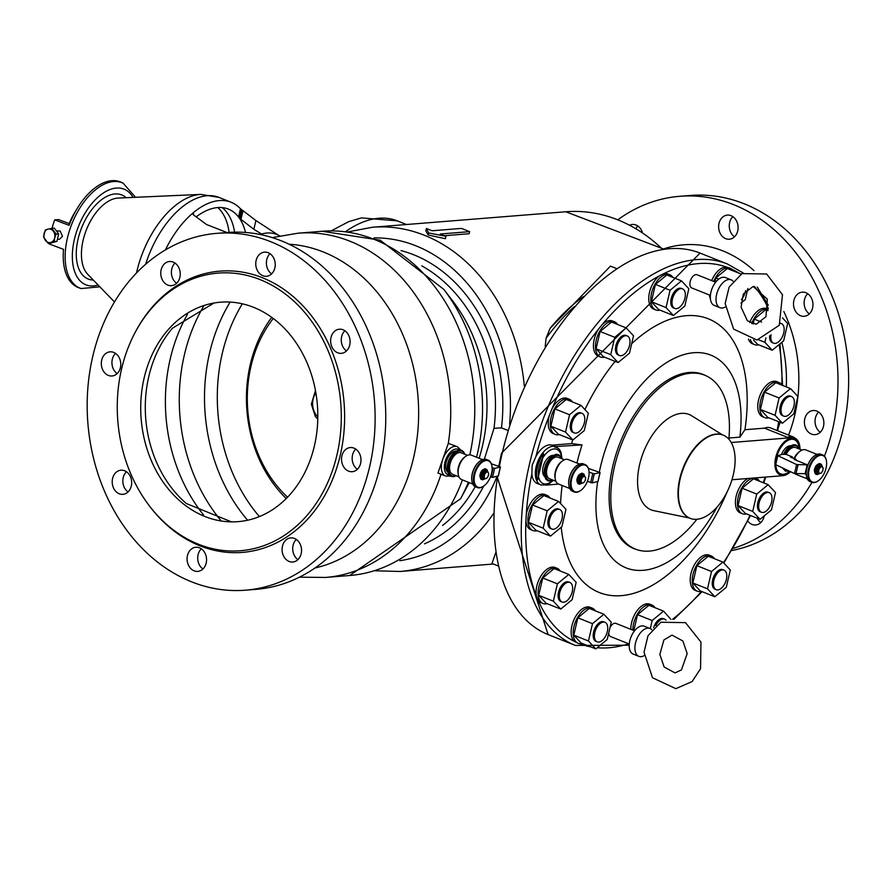 <?xml version="1.0" encoding="UTF-8"?>
<svg xmlns="http://www.w3.org/2000/svg" width="871" height="871" viewBox="0 0 871 871"><rect width="100%" height="100%" fill="white"/><g stroke="black" fill="none" stroke-linecap="round" stroke-linejoin="round"><path stroke-width="1.31" d="M495.686 552.737L491.984 563.472L498.19 565.943M616.668 268.595L610.451 266.123L550.102 328.323L546.084 338.231L545.202 346.625M444.515 235.703L469.164 233.733L469.654 231.653L461.51 228.409L432.114 230.761L426.409 228.496L425.843 230.935L428.205 234.985L445.386 238.719L445.952 236.281L440.247 234.005L469.654 231.653M550.102 328.323A160.035 88.657 -68.3 0 1 583.581 296.532M546.084 338.231A163.726 90.693 -68.3 0 1 574.392 306.559M491.886 465.865A14.742 8.166 111.7 0 0 491.843 465.637A14.742 8.166 111.7 0 0 488.185 460.149L486.551 459.507A14.742 8.166 111.7 0 0 484.352 459.191L493.999 428.282L501.456 427.857L507.662 430.328M476.568 457.231A167.178 134.243 85.4 0 0 443.785 289.368L452.811 301.105A147.406 118.369 85.4 0 1 479.148 458.255M469.229 482.643A147.406 118.369 85.4 0 1 467.585 485.768L460.552 498.8A167.178 134.243 85.4 0 0 468.358 482.284M460.781 450.002L457.329 446.714A15.798 8.754 111.7 0 0 457.221 446.681L448.315 443.361L437.95 473.018L445.527 476.034A15.798 8.754 111.7 0 0 445.625 476.078L450.394 476.067M457.221 446.681A15.798 8.754 111.7 0 0 454.869 446.344A15.798 8.754 111.7 0 0 442.533 460.106A15.798 8.754 111.7 0 0 445.527 476.034M456.339 475.795L453.573 476.709L451.047 476.383L449.001 474.891L447.259 470.906L448.619 460.389L454.989 451.559L459.126 449.882A13.696 7.589 111.7 0 0 456.034 448.99A13.696 7.589 111.7 0 0 445.048 461.946A13.696 7.589 111.7 0 0 449.109 475.011M455.871 450.982A11.584 6.413 111.7 0 0 455.566 451.004A11.584 6.413 111.7 0 0 446.954 459.866A11.584 6.413 111.7 0 0 447.509 471.973M458.538 450.438A13.272 7.349 111.7 0 0 448.01 462.588A13.272 7.349 111.7 0 0 451.374 475.566M464.526 454.129A13.272 7.349 111.7 0 0 459.844 450.96A13.272 7.349 111.7 0 0 448.739 465.713A13.272 7.349 111.7 0 0 455.958 475.653M492.115 467.727L494.608 468.369L500.433 467.03L491.353 463.775M467.509 455.315L461.195 452.8A11.584 6.413 111.7 0 0 459.474 452.561A11.584 6.413 111.7 0 0 450.438 462.643A11.584 6.413 111.7 0 0 452.626 474.325L458.941 476.84M482.556 459.616L471.309 455.13A13.163 7.295 111.7 0 0 469.349 454.858A13.163 7.295 111.7 0 0 465.571 456.437L464.45 457.264A11.584 6.413 111.7 0 0 458.048 473.323L458.298 474.695A13.163 7.295 111.7 0 0 461.565 479.583L472.811 484.069M465.571 456.437A13.163 7.295 111.7 0 0 458.298 474.695M479.932 461.107A14.219 7.872 111.7 0 0 479.747 461.238A14.219 7.872 111.7 0 0 471.897 480.955A14.219 7.872 111.7 0 0 471.94 481.184M484.352 459.191A14.742 8.166 111.7 0 0 480.128 460.966A14.742 8.166 111.7 0 0 471.973 481.413A14.742 8.166 111.7 0 0 475.642 486.889L477.275 487.542A14.742 8.166 111.7 0 0 483.699 486.083A14.742 8.166 111.7 0 0 483.884 485.942M488.185 460.149A14.742 8.166 111.7 0 0 485.985 459.844A14.742 8.166 111.7 0 0 474.477 472.681A14.742 8.166 111.7 0 0 477.275 487.542M486.279 460.509A14.219 7.872 111.7 0 0 474.194 477.754A14.219 7.872 111.7 0 0 484.069 485.811A14.219 7.872 111.7 0 0 491.93 466.094A14.219 7.872 111.7 0 0 486.279 460.509M484.243 469.262A4.997 2.765 111.7 0 0 480.171 474.216A4.997 2.765 111.7 0 0 481.99 478.767M487.39 471.167A4.997 2.765 111.7 0 0 485.539 469.774A4.997 2.765 111.7 0 0 481.336 475.479A4.997 2.765 111.7 0 0 484.265 478.996M487.02 471.069A4.213 2.33 111.7 0 0 486.726 470.906A4.213 2.33 111.7 0 0 486.105 470.819A4.213 2.33 111.7 0 0 482.817 474.488A4.213 2.33 111.7 0 0 483.612 478.734A4.213 2.33 111.7 0 0 483.928 478.821M115.549 353.397A12.107 9.723 -94.6 0 0 117.16 373.583M355.771 449.109A12.107 9.723 -94.6 0 0 357.393 469.295M344.872 330.751A12.107 9.723 -94.6 0 0 346.495 350.937M269.999 253.69A12.107 9.723 -94.6 0 0 271.61 273.875M175.006 263.075A12.107 9.723 -94.6 0 0 176.628 283.26M126.447 471.755A12.107 9.723 -94.6 0 0 128.059 491.941M296.314 539.432A12.107 9.723 -94.6 0 0 297.926 559.618M201.321 548.817A12.107 9.723 -94.6 0 0 202.932 568.992M216.868 233.352L227.505 232.503A178.991 143.726 85.4 0 1 281.366 240.853A178.991 143.726 85.4 0 1 385.189 433.159A178.991 143.726 85.4 0 1 256.063 589.34L245.437 590.19A178.991 143.726 85.4 0 1 87.884 423.241A178.991 143.726 85.4 0 1 216.868 233.352A178.991 143.726 85.4 0 1 270.729 241.703A178.991 143.726 85.4 0 1 374.552 434.008A178.991 143.726 85.4 0 1 245.437 590.19M108.363 375.423A12.107 9.723 85.4 0 1 101.341 362.412A12.107 9.723 85.4 0 1 110.073 351.84A12.107 9.723 85.4 0 1 113.709 352.407A12.107 9.723 85.4 0 1 120.742 365.417A12.107 9.723 85.4 0 1 112 375.989A12.107 9.723 85.4 0 1 108.363 375.423M119.262 493.781A12.107 9.723 85.4 0 1 112.239 480.77A12.107 9.723 85.4 0 1 120.971 470.198A12.107 9.723 85.4 0 1 124.618 470.765A12.107 9.723 85.4 0 1 131.641 483.775A12.107 9.723 85.4 0 1 122.898 494.336A12.107 9.723 85.4 0 1 119.262 493.781M348.585 471.135A12.107 9.723 85.4 0 1 341.563 458.124A12.107 9.723 85.4 0 1 350.294 447.563A12.107 9.723 85.4 0 1 353.942 448.119A12.107 9.723 85.4 0 1 360.964 461.129A12.107 9.723 85.4 0 1 352.232 471.701A12.107 9.723 85.4 0 1 348.585 471.135M337.687 352.777A12.107 9.723 85.4 0 1 330.664 339.766A12.107 9.723 85.4 0 1 339.396 329.205A12.107 9.723 85.4 0 1 343.043 329.761A12.107 9.723 85.4 0 1 350.066 342.771A12.107 9.723 85.4 0 1 341.334 353.343A12.107 9.723 85.4 0 1 337.687 352.777M262.813 275.715A12.107 9.723 85.4 0 1 255.791 262.704A12.107 9.723 85.4 0 1 264.523 252.144A12.107 9.723 85.4 0 1 268.17 252.71A12.107 9.723 85.4 0 1 275.192 265.72A12.107 9.723 85.4 0 1 266.461 276.281A12.107 9.723 85.4 0 1 262.813 275.715M167.82 285.1A12.107 9.723 85.4 0 1 160.797 272.09A12.107 9.723 85.4 0 1 169.529 261.518A12.107 9.723 85.4 0 1 173.177 262.084A12.107 9.723 85.4 0 1 180.199 275.094A12.107 9.723 85.4 0 1 171.467 285.655A12.107 9.723 85.4 0 1 167.82 285.1M289.128 561.457A12.107 9.723 85.4 0 1 282.106 548.447A12.107 9.723 85.4 0 1 290.838 537.886A12.107 9.723 85.4 0 1 294.485 538.452A12.107 9.723 85.4 0 1 301.508 551.452A12.107 9.723 85.4 0 1 292.765 562.024A12.107 9.723 85.4 0 1 289.128 561.457M194.135 570.832A12.107 9.723 85.4 0 1 187.113 557.821A12.107 9.723 85.4 0 1 195.844 547.26A12.107 9.723 85.4 0 1 199.492 547.826A12.107 9.723 85.4 0 1 206.514 560.837A12.107 9.723 85.4 0 1 197.782 571.398A12.107 9.723 85.4 0 1 194.135 570.832M135.582 331.622L136.235 330.425A141.091 113.295 85.4 0 1 262.345 277.718A141.091 113.295 85.4 0 1 328.77 487.858A141.091 113.295 85.4 0 1 150.378 507.183L149.551 506.095A139.262 111.826 85.4 0 1 135.582 331.622A139.262 111.826 85.4 0 1 260.07 279.602A139.262 111.826 85.4 0 1 325.634 487.031A139.262 111.826 85.4 0 1 149.551 506.095M253.613 307.332A110.073 88.396 85.4 0 1 317.109 429.643A110.073 88.396 85.4 0 1 231.49 521.871A110.073 88.396 85.4 0 1 141.167 418.973A110.073 88.396 85.4 0 1 213.972 303.021A110.073 88.396 85.4 0 1 253.613 307.332M286.221 498.55A123.192 98.924 85.4 0 1 271.719 317.338M287.561 497.189A118.979 95.538 85.4 0 1 273.254 318.47M618.116 219.579A178.991 143.726 85.4 0 1 679.739 196.302A178.991 143.726 85.4 0 1 733.6 204.652A178.991 143.726 85.4 0 1 824.434 456.164M811.946 482.392A178.991 143.726 85.4 0 1 733.197 548.371M816.813 411.079A12.107 9.723 85.4 0 1 823.835 424.079A12.107 9.723 85.4 0 1 815.104 434.651A12.107 9.723 85.4 0 1 804.445 423.35A12.107 9.723 85.4 0 1 813.176 410.513A12.107 9.723 85.4 0 1 816.813 411.079M805.915 292.721A12.107 9.723 85.4 0 1 812.937 305.721A12.107 9.723 85.4 0 1 804.205 316.293A12.107 9.723 85.4 0 1 793.546 304.992A12.107 9.723 85.4 0 1 802.278 292.155A12.107 9.723 85.4 0 1 805.915 292.721M731.041 215.66A12.107 9.723 85.4 0 1 738.064 228.67A12.107 9.723 85.4 0 1 729.332 239.231A12.107 9.723 85.4 0 1 718.673 227.941A12.107 9.723 85.4 0 1 727.394 215.093A12.107 9.723 85.4 0 1 731.041 215.66M630.19 224.979A12.107 9.723 85.4 0 1 632.411 224.468A12.107 9.723 85.4 0 1 636.048 225.034A12.107 9.723 85.4 0 1 642.232 231.915M764.194 515.915A12.107 9.723 85.4 0 1 755.647 524.973A12.107 9.723 85.4 0 1 747.83 521.196M679.739 196.302L690.376 195.452A178.991 143.726 85.4 0 1 744.237 203.803A178.991 143.726 85.4 0 1 848.506 388.009A178.991 143.726 85.4 0 1 731.912 550.505M818.653 412.059A12.107 9.723 -94.6 0 0 820.264 432.245M807.744 293.701A12.107 9.723 -94.6 0 0 809.366 313.887M732.87 216.639A12.107 9.723 -94.6 0 0 734.493 236.825M637.877 226.025A12.107 9.723 -94.6 0 0 636.146 228.202M757.062 518.114A12.107 9.723 -94.6 0 0 760.808 522.567M571.528 443.6L582.024 444.907L555.491 446.562A20.534 11.377 111.7 0 0 552.867 446.279A20.534 11.377 111.7 0 0 536.841 464.156A20.534 11.377 111.7 0 0 540.728 484.864L537.222 483.47A20.534 11.377 -68.3 0 1 531.865 473.748L532.17 465.19L535.817 456.796A20.534 11.377 -68.3 0 1 551.996 445.168L571.528 443.6A147.33 81.613 -68.3 0 1 572.726 439.92M555.252 434.422L553.216 433.616A18.955 10.496 -68.3 0 1 549.47 415.032L551.953 408.913A18.955 10.496 -68.3 0 1 567.25 398.406L569.286 399.212A18.955 10.496 111.7 0 0 566.455 398.809A18.955 10.496 111.7 0 0 551.506 415.848A18.955 10.496 111.7 0 0 555.252 434.422A18.955 10.496 111.7 0 0 559.389 434.607M600.457 356.99L598.421 356.185A18.955 10.496 -68.3 0 1 598.606 328.998L602.416 324.339A18.955 10.496 -68.3 0 1 612.444 320.974L614.48 321.78A18.955 10.496 111.7 0 0 611.66 321.377A18.955 10.496 111.7 0 0 600.642 329.804A18.955 10.496 111.7 0 0 600.457 356.99A18.955 10.496 111.7 0 0 604.594 357.175M655.765 309.934L653.729 309.129A18.955 10.496 -68.3 0 1 649.124 294.256A18.955 10.496 -68.3 0 1 659.358 275.889L663.539 273.755A18.955 10.496 -68.3 0 1 667.763 273.908L669.799 274.724A18.955 10.496 111.7 0 0 666.968 274.321A18.955 10.496 111.7 0 0 661.394 276.706A18.955 10.496 111.7 0 0 651.16 295.062A18.955 10.496 111.7 0 0 655.765 309.934A18.955 10.496 111.7 0 0 659.902 310.12M711.683 280.593A18.955 10.496 -68.3 0 1 726.36 267.016L730.268 268.235A18.955 10.496 111.7 0 0 727.437 267.833A18.955 10.496 111.7 0 0 713.719 281.409M578.181 643.342L574.305 641.372A18.955 10.496 -68.3 0 1 574.174 619.259A18.955 10.496 -68.3 0 1 590.179 607.316L592.215 608.132A18.955 10.496 111.7 0 0 589.384 607.729A18.955 10.496 111.7 0 0 574.599 624.235A18.955 10.496 111.7 0 0 578.181 643.342A18.955 10.496 111.7 0 0 579.672 643.723A18.955 10.496 111.7 0 0 582.318 643.527M543.09 603.527L541.054 602.71A18.955 10.496 -68.3 0 1 538.18 600.38L536.438 596.156A18.955 10.496 -68.3 0 1 541.272 575.47A18.955 10.496 -68.3 0 1 555.077 567.5L557.113 568.306A18.955 10.496 111.7 0 0 554.294 567.903A18.955 10.496 111.7 0 0 540.619 581.371A18.955 10.496 111.7 0 0 540.216 601.186A18.955 10.496 111.7 0 0 543.09 603.527A18.955 10.496 111.7 0 0 547.228 603.701M532.889 530.526L530.853 529.71A18.955 10.496 -68.3 0 1 525.91 520.825L526.236 514.87A18.955 10.496 -68.3 0 1 544.887 494.499L546.923 495.316A18.955 10.496 111.7 0 0 544.092 494.913A18.955 10.496 111.7 0 0 527.946 521.631A18.955 10.496 111.7 0 0 532.889 530.526A18.955 10.496 111.7 0 0 537.026 530.7M764.498 428.162A20.534 11.377 -68.3 0 1 770.41 427.879L793.459 437.057A20.534 11.377 111.7 0 0 787.536 437.34L764.498 428.162L744.955 429.719A147.33 81.613 -68.3 0 0 631.682 343.718M796.323 439.038L793.699 437.155A20.534 11.377 111.7 0 0 793.459 437.057M609.961 627.708A7.11 3.941 -68.3 0 1 615.884 623.386L634.534 630.822M629.276 644.028L610.625 636.592A7.11 3.941 -68.3 0 1 608.753 632.901M790.52 471.679A20 11.083 111.7 0 1 782.877 475.686L731.956 479.758A147.33 81.613 -68.3 0 1 731.782 480.324M727.372 491.386A147.33 81.613 -68.3 0 1 629.178 594.479A147.33 81.613 -68.3 0 1 561.218 527.26M560.586 503.569A147.33 81.613 -68.3 0 1 562.143 485.463M630.833 629.352A18.955 10.496 -68.3 0 1 637.224 610.484A18.955 10.496 -68.3 0 1 649.864 604.191L651.9 604.997A18.955 10.496 111.7 0 0 649.069 604.594A18.955 10.496 111.7 0 0 632.869 630.158M697.225 591.18L695.189 590.375A18.955 10.496 -68.3 0 1 692.456 568.883A18.955 10.496 -68.3 0 1 709.223 555.165L711.259 555.97A18.955 10.496 111.7 0 0 708.428 555.567A18.955 10.496 111.7 0 0 693.643 572.073A18.955 10.496 111.7 0 0 697.225 591.18A18.955 10.496 111.7 0 0 701.362 591.365M759.588 481.249A18.955 10.496 111.7 0 0 756.464 478.538A18.955 10.496 111.7 0 0 753.633 478.135A18.955 10.496 111.7 0 0 738.848 494.641A18.955 10.496 111.7 0 0 742.43 513.748L740.394 512.943A18.955 10.496 -68.3 0 1 736.06 496.655A18.955 10.496 -68.3 0 1 747.928 478.484M584.931 409.599A147.33 81.613 -68.3 0 1 615.166 361.389M582.024 444.907A137.302 76.06 111.7 0 0 576.961 463.034M717.007 507.14A114.504 63.431 -68.3 0 1 631.823 569.623A114.504 63.431 -68.3 0 1 597.648 481.674M599.324 472.126A114.504 63.431 -68.3 0 1 686.065 353.996A114.504 63.431 -68.3 0 1 739.882 437.144L744.955 429.719M799.981 449.294A20 11.083 111.7 0 0 794.7 438.091A20 11.083 111.7 0 0 791.728 437.667L731.248 442.512M794.526 438.026L787.536 437.34M728.918 438.015L739.882 437.144M728.57 438.832L728.853 438.81A93.6 51.846 -68.3 0 0 706.414 375.934L704.824 375.183A93.709 51.912 -68.3 0 0 620.261 442.294A93.709 51.912 -68.3 0 0 635.503 549.187L637.169 549.732A93.6 51.846 -68.3 0 1 621.938 442.969A93.6 51.846 -68.3 0 1 706.414 375.934M689.331 517.984L653.783 510.646A51.335 28.438 -68.3 0 1 639.608 464.602A51.335 28.438 -68.3 0 1 691.607 415.739L722.451 434.858M689.984 518.245A44.748 24.791 -68.3 0 1 689.778 518.169A44.748 24.791 -68.3 0 1 679.761 478.723A44.748 24.791 -68.3 0 1 722.908 435.032A44.748 24.791 -68.3 0 1 723.115 435.108M680.164 478.887A44.748 24.791 -68.3 0 1 723.311 435.195A44.748 24.791 -68.3 0 1 729.778 485.942A44.748 24.791 -68.3 0 1 690.191 518.332A44.748 24.791 -68.3 0 1 680.164 478.887M799.589 449.131A19.478 10.79 111.7 0 0 791.554 438.167A19.478 10.79 111.7 0 0 774.918 462.98A19.478 10.79 111.7 0 0 790.149 471.505M550.047 498.027A18.955 10.496 111.7 0 0 546.923 495.316M572.41 401.923A18.955 10.496 111.7 0 0 569.286 399.212M742.43 513.748A18.955 10.496 111.7 0 0 746.567 513.934M714.383 558.681A18.955 10.496 111.7 0 0 711.259 555.97M655.025 607.708A18.955 10.496 111.7 0 0 651.9 604.997M595.339 610.843A18.955 10.496 111.7 0 0 592.215 608.132M560.238 571.017A18.955 10.496 111.7 0 0 557.113 568.306M644.105 655.689A15.003 8.307 -68.3 0 1 641.089 656.658A15.003 8.307 -68.3 0 1 638.846 656.342L633.152 654.067A15.003 8.307 -68.3 0 1 630.985 637.06A15.003 8.307 -68.3 0 1 644.257 626.195L649.951 628.47A15.003 8.307 -68.3 0 1 651.802 629.777M638.846 656.342A15.003 8.307 -68.3 0 1 636.679 639.325A15.003 8.307 -68.3 0 1 649.951 628.47M644.028 652.194L648.013 635.71L660.871 622.242L685.51 622.645L700.948 642.09L700.567 668.743L692.107 681.558L675.831 688.667L652.499 677.747L644.028 652.194M603.886 614.251L589.232 608.415L577.832 617.822L573.793 635.155L581.164 643.07L595.818 648.906L588.458 640.991L592.487 623.669L603.886 614.251L611.257 622.166L607.218 639.488L595.818 648.906M573.793 635.155L588.458 640.991M577.832 617.822L592.487 623.669M650.289 628.612L652.172 620.533L663.571 611.115L648.917 605.28L637.518 614.697L633.827 630.539M663.571 611.115L670.866 619.357M637.518 614.697L652.172 620.533M722.93 562.089L708.275 556.253L696.876 565.66L692.848 582.993L700.208 590.908L714.873 596.744L707.502 588.829L711.531 571.507L722.93 562.089L730.301 570.004L726.272 587.326L714.873 596.744M692.848 582.993L707.502 588.829M696.876 565.66L711.531 571.507M768.135 484.657L753.48 478.821L742.081 488.228L738.053 505.561L745.413 513.476L760.067 519.312L752.707 511.397L756.736 494.075L768.135 484.657L775.506 492.572L771.466 509.894L760.067 519.312M738.053 505.561L752.707 511.397M742.081 488.228L756.736 494.075M580.957 405.331L566.302 399.495L554.903 408.902L550.864 426.235L558.235 434.15L572.889 439.986L565.529 432.07L569.558 414.748L580.957 405.331L588.317 413.246L584.289 430.568L572.889 439.986M550.864 426.235L565.529 432.07M554.903 408.902L569.558 414.748M568.796 574.425L554.13 568.589L542.731 578.006L538.703 595.328L546.073 603.244L560.728 609.079L553.357 601.175L557.396 583.842L568.796 574.425L576.156 582.34L572.127 599.673L560.728 609.079M538.703 595.328L553.357 601.175M542.731 578.006L557.396 583.842M558.594 501.435L543.94 495.588L532.54 505.006L528.501 522.339L535.872 530.243L550.526 536.09L543.166 528.174L547.195 510.842L558.594 501.435L565.954 509.339L561.926 526.672L550.526 536.09M528.501 522.339L543.166 528.174M532.54 505.006L547.195 510.842M764.792 417.655L762.756 416.839A18.955 10.496 -68.3 0 1 760.024 395.347A18.955 10.496 -68.3 0 1 776.79 381.629L778.826 382.445A18.955 10.496 111.7 0 0 775.996 382.042A18.955 10.496 111.7 0 0 761.21 398.537A18.955 10.496 111.7 0 0 764.792 417.655A18.955 10.496 111.7 0 0 768.93 417.83M781.951 385.156A18.955 10.496 111.7 0 0 778.826 382.445M790.498 388.564L775.843 382.717L764.444 392.135L760.416 409.457L767.776 417.372L782.43 423.219L775.07 415.304L779.099 397.971L790.498 388.564L797.869 396.468L793.829 413.801L782.43 423.219M760.416 409.457L775.07 415.304M764.444 392.135L779.099 397.971M750.377 339.57A18.955 10.496 111.7 0 0 754.602 344.655L752.566 343.849A18.955 10.496 -68.3 0 1 748.461 339.113M749.735 322.575A18.955 10.496 -68.3 0 1 766.589 308.639L768.168 309.259A18.955 10.496 111.7 0 0 765.805 309.042A18.955 10.496 111.7 0 0 751.706 323.566M754.602 344.655A18.955 10.496 111.7 0 0 758.728 344.84M753.513 340.006L757.574 344.383L772.239 350.218L764.869 342.303L765.925 337.796M767.972 310.653L765.642 309.728L754.242 319.134L753.11 324.012M782.452 317.871L787.667 323.479L783.639 340.801L772.239 350.218M758.728 339.853L764.869 342.303M754.242 319.134L761.613 322.074M710.388 298.633A18.955 10.496 -68.3 0 1 709.386 294.975M733.393 270.946A18.955 10.496 111.7 0 0 731.814 269.15A18.955 10.496 111.7 0 0 730.268 268.235M741.177 274.049L727.285 268.518L715.886 277.936L714.96 281.899M747.851 288.519L745.271 299.602L740.981 303.141M715.886 277.936L718.782 279.09M672.924 277.435A18.955 10.496 111.7 0 0 669.799 274.724M681.47 280.843L666.816 275.007L655.417 284.414L651.388 301.747L658.748 309.662L673.414 315.498L666.043 307.583L670.071 290.261L681.47 280.843L688.841 288.758L684.802 306.08L673.414 315.498M651.388 301.747L666.043 307.583M655.417 284.414L670.071 290.261M617.615 324.491A18.955 10.496 111.7 0 0 614.48 321.78M626.162 327.899L611.507 322.063L600.108 331.481L596.069 348.803L603.44 356.718L618.094 362.554L610.734 354.639L614.763 337.317L626.162 327.899L633.522 335.814L629.493 353.147L618.094 362.554M596.069 348.803L610.734 354.639M600.108 331.481L614.763 337.317M696.876 519.279A93.6 51.846 -68.3 0 1 637.169 549.732M710.398 295.389L691.759 287.953A7.11 3.941 -68.3 0 1 690.159 281.692A7.11 3.941 -68.3 0 1 695.962 274.594A7.11 3.941 -68.3 0 1 697.018 274.746L715.668 282.182M732.936 281.137A15.003 8.307 111.7 0 0 731.085 279.82L725.391 277.555A15.003 8.307 111.7 0 0 723.148 277.239A15.003 8.307 111.7 0 0 711.444 290.293A15.003 8.307 111.7 0 0 714.285 305.427L719.979 307.703A15.003 8.307 111.7 0 0 724.857 307.245A15.003 8.307 111.7 0 0 725.238 307.038M731.085 279.82A15.003 8.307 111.7 0 0 728.853 279.504A15.003 8.307 111.7 0 0 717.138 292.569A15.003 8.307 111.7 0 0 719.979 307.703M725.162 303.554L729.147 287.071L742.005 273.603L766.643 273.995L782.485 294.736L779.284 325.275L756.964 340.028L733.632 329.107L725.162 303.554M769.637 335.738A10.528 5.836 111.7 0 0 769.616 336.13A10.528 5.836 111.7 0 0 772.37 342.673L773.59 343.163A10.528 5.836 111.7 0 0 782.909 335.542A10.528 5.836 111.7 0 0 781.385 323.598A10.528 5.836 111.7 0 0 780.296 323.37M771.064 334.736A10.528 5.836 111.7 0 0 770.835 336.62A10.528 5.836 111.7 0 0 773.59 343.163M791.587 396.588L790.367 396.109A10.528 5.836 111.7 0 0 783.65 399.212A10.528 5.836 111.7 0 0 779.817 409.13A10.528 5.836 111.7 0 0 782.572 415.674L783.791 416.153A10.528 5.836 111.7 0 0 793.111 408.532A10.528 5.836 111.7 0 0 791.587 396.588A10.528 5.836 111.7 0 0 784.88 399.702A10.528 5.836 111.7 0 0 781.037 409.61A10.528 5.836 111.7 0 0 783.791 416.153M604.975 622.286L603.755 621.796A10.528 5.836 111.7 0 0 597.038 624.899A10.528 5.836 111.7 0 0 593.195 634.817A10.528 5.836 111.7 0 0 595.96 641.361L597.179 641.851A10.528 5.836 111.7 0 0 606.499 634.219A10.528 5.836 111.7 0 0 604.975 622.286A10.528 5.836 111.7 0 0 598.257 625.389A10.528 5.836 111.7 0 0 594.425 635.307A10.528 5.836 111.7 0 0 597.179 641.851M666.054 620.196A10.528 5.836 111.7 0 0 664.66 619.15L663.441 618.66A10.528 5.836 111.7 0 0 653.62 627.719M664.66 619.15A10.528 5.836 111.7 0 0 655.841 625.628M724.019 570.124L722.799 569.634A10.528 5.836 111.7 0 0 716.093 572.748A10.528 5.836 111.7 0 0 712.249 582.655A10.528 5.836 111.7 0 0 715.004 589.199L716.223 589.689A10.528 5.836 111.7 0 0 725.543 582.068A10.528 5.836 111.7 0 0 724.019 570.124A10.528 5.836 111.7 0 0 717.312 573.227A10.528 5.836 111.7 0 0 713.469 583.145A10.528 5.836 111.7 0 0 716.223 589.689M769.224 492.692L768.004 492.202A10.528 5.836 111.7 0 0 761.287 495.316A10.528 5.836 111.7 0 0 757.454 505.224A10.528 5.836 111.7 0 0 760.209 511.767L761.428 512.257A10.528 5.836 111.7 0 0 770.748 504.636A10.528 5.836 111.7 0 0 769.224 492.692A10.528 5.836 111.7 0 0 762.517 495.795A10.528 5.836 111.7 0 0 758.674 505.713A10.528 5.836 111.7 0 0 761.428 512.257M582.046 413.366L580.815 412.876A10.528 5.836 111.7 0 0 574.109 415.99A10.528 5.836 111.7 0 0 570.265 425.897A10.528 5.836 111.7 0 0 573.031 432.441L574.25 432.931A10.528 5.836 111.7 0 0 583.559 425.309A10.528 5.836 111.7 0 0 582.046 413.366A10.528 5.836 111.7 0 0 575.328 416.469A10.528 5.836 111.7 0 0 571.496 426.387A10.528 5.836 111.7 0 0 574.25 432.931M627.251 335.934L626.02 335.444A10.528 5.836 111.7 0 0 619.314 338.558A10.528 5.836 111.7 0 0 615.47 348.465A10.528 5.836 111.7 0 0 618.236 355.009L619.455 355.499A10.528 5.836 111.7 0 0 628.764 347.877A10.528 5.836 111.7 0 0 627.251 335.934A10.528 5.836 111.7 0 0 620.533 339.037A10.528 5.836 111.7 0 0 616.69 348.955A10.528 5.836 111.7 0 0 619.455 355.499M682.559 288.878L681.34 288.388A10.528 5.836 111.7 0 0 674.622 291.491A10.528 5.836 111.7 0 0 670.79 301.41A10.528 5.836 111.7 0 0 673.544 307.953L674.764 308.443A10.528 5.836 111.7 0 0 684.083 300.811A10.528 5.836 111.7 0 0 682.559 288.878A10.528 5.836 111.7 0 0 675.852 291.981A10.528 5.836 111.7 0 0 672.009 301.899A10.528 5.836 111.7 0 0 674.764 308.443M741.45 299.417A10.528 5.836 111.7 0 0 745.598 290.62M569.874 582.459L568.654 581.97A10.528 5.836 111.7 0 0 561.947 585.083A10.528 5.836 111.7 0 0 558.104 594.991A10.528 5.836 111.7 0 0 560.859 601.534L562.089 602.024A10.528 5.836 111.7 0 0 571.398 594.403A10.528 5.836 111.7 0 0 569.874 582.459A10.528 5.836 111.7 0 0 563.167 585.562A10.528 5.836 111.7 0 0 559.324 595.481A10.528 5.836 111.7 0 0 562.089 602.024M559.683 509.47L558.453 508.98A10.528 5.836 111.7 0 0 551.746 512.083A10.528 5.836 111.7 0 0 547.903 522.001A10.528 5.836 111.7 0 0 550.668 528.545L551.887 529.024A10.528 5.836 111.7 0 0 561.196 521.402A10.528 5.836 111.7 0 0 559.683 509.47A10.528 5.836 111.7 0 0 552.965 512.573A10.528 5.836 111.7 0 0 549.133 522.48A10.528 5.836 111.7 0 0 551.887 529.024M799.11 448.304A18.422 10.202 111.7 0 0 791.565 439.267A18.422 10.202 111.7 0 0 775.832 462.795M775.832 464.733A18.422 10.202 111.7 0 0 789.692 471.287M790.356 445.756A11.584 6.413 111.7 0 0 790.051 445.778A11.584 6.413 111.7 0 0 781.483 454.51M793.024 445.212A13.272 7.349 111.7 0 0 783.541 454.444M782.887 468.075A13.272 7.349 111.7 0 0 785.86 470.34M799.012 448.903A13.272 7.349 111.7 0 0 794.33 445.734A13.272 7.349 111.7 0 0 785.076 454.433M784.281 468.729A13.272 7.349 111.7 0 0 788.854 470.895M801.995 450.089L795.68 447.574A11.584 6.413 111.7 0 0 793.96 447.335A11.584 6.413 111.7 0 0 786.143 454.39M817.042 454.39L805.795 449.904A13.163 7.295 111.7 0 0 803.835 449.632A13.163 7.295 111.7 0 0 800.057 451.211L798.936 452.038A11.584 6.413 111.7 0 0 794.058 458.516M792.087 457.732A11.584 6.413 -68.3 0 1 792.229 457.417L792.36 456.872L786.045 454.357L782.539 454.281L777.803 455.675L796.595 464.559L807.482 464.896L794.254 459.496L796.138 459.344L790.335 457.035L792.36 456.872M777.607 455.555L775.713 464.679L794.494 473.563L805.131 473.672M796.138 459.344L795.942 460.171M800.057 451.211A13.163 7.295 111.7 0 0 794.472 458.679M795.005 473.748A13.163 7.295 111.7 0 0 796.05 474.357L807.297 478.843M814.418 455.881A14.219 7.872 111.7 0 0 814.233 456.012A14.219 7.872 111.7 0 0 806.383 475.729A14.219 7.872 111.7 0 0 806.426 475.958M826.372 460.639A14.742 8.166 111.7 0 0 826.329 460.411A14.742 8.166 111.7 0 0 822.67 454.923L821.037 454.281A14.742 8.166 111.7 0 0 818.838 453.965A14.742 8.166 111.7 0 0 814.614 455.74A14.742 8.166 111.7 0 0 806.459 476.187A14.742 8.166 111.7 0 0 810.128 481.663L811.761 482.316A14.742 8.166 111.7 0 0 818.185 480.857A14.742 8.166 111.7 0 0 818.37 480.716M822.67 454.923A14.742 8.166 111.7 0 0 820.471 454.618A14.742 8.166 111.7 0 0 808.963 467.455A14.742 8.166 111.7 0 0 811.761 482.316M820.765 455.283A14.219 7.872 111.7 0 0 808.68 472.528A14.219 7.872 111.7 0 0 818.555 480.585A14.219 7.872 111.7 0 0 826.416 460.868A14.219 7.872 111.7 0 0 820.765 455.283M818.729 464.036A4.997 2.765 111.7 0 0 814.657 468.99A4.997 2.765 111.7 0 0 816.475 473.541M821.505 465.843A4.213 2.33 111.7 0 0 821.211 465.68L821.821 465.931A4.213 2.33 111.7 0 0 821.201 465.833A4.213 2.33 111.7 0 0 817.913 469.502A4.213 2.33 111.7 0 0 818.707 473.748L821.233 473.095L822.768 470.83L823.215 468.184L821.821 465.931A4.997 2.765 111.7 0 0 820.025 464.548A4.997 2.765 111.7 0 0 815.822 470.253A4.997 2.765 111.7 0 0 818.751 473.77M821.211 465.68A4.213 2.33 111.7 0 0 820.591 465.593A4.213 2.33 111.7 0 0 817.303 469.262A4.213 2.33 111.7 0 0 818.098 473.508A4.213 2.33 111.7 0 0 818.413 473.584M553.51 480.324L548.284 484.276A20.077 11.116 111.7 0 1 545.867 485.114L558.681 484.08M562.089 458.81L561 452.343A20.077 11.116 111.7 0 0 554.718 447.095M561.577 457.972A18.422 10.202 111.7 0 0 554.032 448.935A18.422 10.202 111.7 0 0 538.3 472.3A18.422 10.202 111.7 0 0 552.573 480.585M540.728 484.864A20.534 11.377 111.7 0 0 540.978 484.962L546.465 484.984M537.603 480.008L543.711 453.737A20.077 11.116 111.7 0 0 537.603 480.008A20 11.083 111.7 0 1 543.711 453.737M552.824 455.424A11.584 6.413 111.7 0 0 552.519 455.435A11.584 6.413 111.7 0 0 543.907 464.308A11.584 6.413 111.7 0 0 544.462 476.404M555.491 454.869A13.272 7.349 111.7 0 0 544.963 467.03A13.272 7.349 111.7 0 0 548.327 480.008M561.479 458.56A13.272 7.349 111.7 0 0 556.798 455.391A13.272 7.349 111.7 0 0 545.692 470.144A13.272 7.349 111.7 0 0 552.911 480.084M564.462 459.757L558.148 457.242A11.584 6.413 111.7 0 0 556.427 456.992A11.584 6.413 111.7 0 0 547.391 467.074A11.584 6.413 111.7 0 0 549.579 478.756L555.894 481.271M579.509 464.047L568.262 459.572A13.163 7.295 111.7 0 0 566.302 459.289A13.163 7.295 111.7 0 0 562.524 460.868L561.403 461.695A11.584 6.413 111.7 0 0 555.001 477.754L555.252 479.126A13.163 7.295 111.7 0 0 558.518 484.026L569.765 488.5M562.524 460.868A13.163 7.295 111.7 0 0 555.252 479.126M589.068 472.169L594.272 473.889L600.097 472.55L588.371 468.391M587.402 481.347L592.182 482.893L597.931 481.434M555.491 446.562L551.996 445.168M426.409 228.496L428.674 232.982L428.205 234.985M428.674 232.982L445.952 236.281M490.46 476.905L492.518 477.373L498.266 475.925M576.885 465.539A14.219 7.872 111.7 0 0 576.7 465.68A14.219 7.872 111.7 0 0 568.85 485.387A14.219 7.872 111.7 0 0 568.894 485.615M588.84 470.307A14.742 8.166 111.7 0 0 588.796 470.068A14.742 8.166 111.7 0 0 585.138 464.591L583.505 463.938A14.742 8.166 111.7 0 0 581.305 463.633A14.742 8.166 111.7 0 0 577.081 465.397A14.742 8.166 111.7 0 0 568.926 485.844A14.742 8.166 111.7 0 0 572.595 491.331L574.229 491.973A14.742 8.166 111.7 0 0 580.652 490.515A14.742 8.166 111.7 0 0 580.837 490.373M585.138 464.591A14.742 8.166 111.7 0 0 582.939 464.276A14.742 8.166 111.7 0 0 571.43 477.112A14.742 8.166 111.7 0 0 574.229 491.973M583.232 464.94A14.219 7.872 111.7 0 0 571.147 482.186A14.219 7.872 111.7 0 0 581.022 490.242A14.219 7.872 111.7 0 0 588.883 470.525A14.219 7.872 111.7 0 0 583.232 464.94M581.197 473.693A4.997 2.765 111.7 0 0 577.125 478.658A4.997 2.765 111.7 0 0 578.943 483.198M584.332 475.61A4.997 2.765 111.7 0 0 582.492 474.216A4.997 2.765 111.7 0 0 578.29 479.921A4.997 2.765 111.7 0 0 581.218 483.427M583.973 475.501A4.213 2.33 111.7 0 0 583.679 475.348A4.213 2.33 111.7 0 0 583.058 475.25A4.213 2.33 111.7 0 0 579.77 478.919A4.213 2.33 111.7 0 0 580.565 483.165A4.213 2.33 111.7 0 0 580.881 483.253M165.414 249.933A78.967 43.746 -68.3 0 1 193.536 212.502L193.34 214.756L206.492 224.511L226.993 232.535M260.07 234.484A65.956 36.538 -68.3 0 1 279.635 235.856M278.295 235.126L255.9 220.548L240.44 208.746A78.967 43.746 111.7 0 0 231.098 202.246A78.967 43.746 111.7 0 0 193.536 212.502L193.09 214.397M52.031 228.213A57.802 32.02 -68.3 0 1 54.699 219.884L69.114 225.349A56.865 31.498 -68.3 0 1 121.319 182.333L123.105 183.182A56.746 31.432 -68.3 0 1 123.116 183.182L135.538 197.292M57.388 239.373L59.587 239.198L62.516 236.291L60.153 231L56.473 231M99.86 286.831L81.134 288.541L79.25 287.92A56.865 31.498 -68.3 0 1 63.529 249.356L49.114 243.891A57.802 32.02 -68.3 0 1 49.19 243.172M69.702 223.793L58.564 219.568L54.699 219.884M56.92 241.398L54.394 241.605L54.601 238.175A6.848 5.498 85.4 0 1 50.932 242.41L48.232 243.249L50.747 243.053L56.92 241.398L58.662 233.896L54.242 228.028L47.807 229.16L45.259 230.096L43.55 237.01L48.036 243.205M54.601 238.175L56.147 234.092L51.727 228.235M58.662 233.896L56.147 234.092M50.932 242.41L54.394 241.605M69.245 223.618A37.192 20.599 -68.3 0 1 75.766 210.956M196.193 216.89A71.596 39.663 -68.3 0 1 228.365 209.084A71.596 39.663 -68.3 0 1 238.534 216.977A71.596 39.663 -68.3 0 1 245.491 232.459M242.726 210.804L240.766 219.242L240.189 218.73L238.534 216.977L240.44 208.746M240.766 219.242L253.864 229.291L261.561 234.027M193.09 213.025L192.905 213.787M240.897 209.203L238.97 217.5M241.583 209.835L239.634 218.196M242.149 210.336L240.189 218.73M242.933 210.956L240.973 219.394M255.9 220.548L253.864 229.291M348.073 231.871L372.494 227.233L565.78 211.762A172.676 138.652 85.4 0 1 662.7 249.433M493.465 513.661A172.676 138.652 85.4 0 1 400.05 571.474L375.205 570.788M372.494 227.233A172.676 138.652 85.4 0 1 524.309 386.125M496.916 476.753A162.148 130.204 85.4 0 1 399.833 560.706M373.997 237.903A162.148 130.204 85.4 0 1 509.579 424.221M484.069 485.811L483.699 486.083A152.665 122.593 85.4 0 1 424.504 543.852M401.03 250.619A152.665 122.593 85.4 0 1 501.456 427.857M421.825 265.895A147.406 118.369 85.4 0 1 493.999 428.282M475.196 486.682A147.406 118.369 85.4 0 1 442.599 525.463M443.785 289.368L380.181 240.189L322.096 231.261A172.676 138.652 85.4 0 1 374.051 239.318A172.676 138.652 85.4 0 1 469.828 454.836M462.436 479.932A172.676 138.652 85.4 0 1 349.652 575.513L460.552 498.8M322.096 231.261L298.067 233.188A172.676 138.652 85.4 0 1 350.022 241.245A172.676 138.652 85.4 0 1 448.315 443.361M441.042 474.249A172.676 138.652 85.4 0 1 325.623 577.44A172.676 138.652 85.4 0 1 325.569 577.44M484.222 478.974L486.747 478.321L488.283 476.056L488.729 473.41L487.335 471.157A4.213 2.33 111.7 0 0 486.715 471.059A4.213 2.33 111.7 0 0 483.427 474.728A4.213 2.33 111.7 0 0 484.222 478.974L483.612 478.734M487.15 472.06A3.419 1.894 111.7 0 0 484.254 477.079A3.419 1.894 111.7 0 0 487.771 476.796A3.419 1.894 111.7 0 0 487.15 472.06M289.052 244.207A163.465 131.26 85.4 0 1 323.304 251.969A163.465 131.26 85.4 0 1 418.581 418.352A163.465 131.26 85.4 0 1 314.975 567.99M231.49 521.871L186.361 503.536A112.99 90.726 85.4 0 1 172.338 328.291L213.972 303.021M203.574 514.979A155.8 125.108 85.4 0 1 187.505 314.268M221.18 520.858A163.204 131.053 85.4 0 1 203.956 305.667M247.593 520.227A163.204 131.053 85.4 0 1 230.129 302.085M259.373 516.579A158.968 127.645 85.4 0 1 242.345 303.816M317.817 416.871A16.407 13.174 85.4 0 1 315.901 392.952M781.82 342.303A121.984 97.955 85.4 0 1 786.263 386.876M780.1 422.283A121.984 97.955 85.4 0 1 778.195 427.999M663.702 248.866A130.323 104.651 85.4 0 1 722.843 250.892A130.323 104.651 85.4 0 1 754.003 270.641M783.813 311.491A130.323 104.651 85.4 0 1 788.549 435.097M499.377 466.518A205.316 113.731 -68.3 0 1 502.121 453.595A205.316 113.731 -68.3 0 1 700.088 253.102L501.522 453.16L498.735 466.301M496.982 476.383L548.099 634.567A205.316 113.731 -68.3 0 1 497.668 476.23M548.099 634.567L575.383 645.433A205.316 113.731 -68.3 0 1 529.405 464.461A205.316 113.731 -68.3 0 1 727.372 263.967L743.224 272.993M535.817 456.796A202.159 111.989 -68.3 0 1 549.47 415.032M551.953 408.913A202.159 111.989 -68.3 0 1 598.606 328.998M602.416 324.339A202.159 111.989 -68.3 0 1 659.358 275.889M663.539 273.755A202.159 111.989 -68.3 0 1 726.36 267.016M732.043 269.346A202.159 111.989 -68.3 0 1 739.087 273.222M754.319 286.45A202.159 111.989 -68.3 0 1 768.266 308.312M779.153 344.513A202.159 111.989 -68.3 0 1 781.908 385.08M778.63 421.695A202.159 111.989 -68.3 0 1 777.139 430.557M765.152 477.101A202.159 111.989 -68.3 0 1 763.246 482.708M750.029 515.305A202.159 111.989 -68.3 0 1 723.463 562.655M701.471 591.409A202.159 111.989 -68.3 0 1 672.597 619.292M628.71 643.8A202.159 111.989 -68.3 0 1 597.234 647.741M590.647 646.848A202.159 111.989 -68.3 0 1 579.618 643.713M574.305 641.372A202.159 111.989 -68.3 0 1 538.18 600.38M536.438 596.156A202.159 111.989 -68.3 0 1 525.91 520.825M526.236 514.87A202.159 111.989 -68.3 0 1 531.865 473.748M345.624 231.577A123.192 68.243 -68.3 0 1 397.296 220.864L406.463 224.511M807.156 464.983L805.054 473.987M798.043 464.896L795.952 473.9M796.595 464.559L794.494 473.563M777.803 455.675L775.713 464.679M821.636 466.834A3.419 1.894 111.7 0 0 818.74 471.853A3.419 1.894 111.7 0 0 822.257 471.57A3.419 1.894 111.7 0 0 821.636 466.834M599.977 472.615L597.887 481.619M594.272 473.889L592.182 482.893M500.324 467.106L498.223 476.11M494.608 468.369L492.518 477.373M493.073 468.119L490.983 477.112M592.737 473.628L590.636 482.632M581.175 483.416L583.701 482.752L585.236 480.487L585.682 477.841L584.289 475.588A4.213 2.33 111.7 0 0 583.668 475.501A4.213 2.33 111.7 0 0 580.38 479.17A4.213 2.33 111.7 0 0 581.175 483.416L580.565 483.165M584.103 476.491A3.419 1.894 111.7 0 0 581.207 481.511A3.419 1.894 111.7 0 0 584.724 481.228A3.419 1.894 111.7 0 0 584.103 476.491M145.62 264.294A78.967 43.746 -68.3 0 1 218.959 197.401L231.098 202.246M136.497 272.993A77.377 42.864 -68.3 0 1 136.801 271.665A77.377 42.864 -68.3 0 1 200.918 194.407L218.959 197.401M114.482 301.965L87.775 274.332A42.309 23.441 -68.3 0 1 83.104 240.309A42.309 23.441 -68.3 0 1 118.162 198.065L200.918 194.407M93.317 280.059A45.27 25.085 -68.3 0 1 78.063 239.144A45.27 25.085 -68.3 0 1 126.121 197.706M98.129 285.035A51.487 28.514 -68.3 0 1 74.373 239.438A51.487 28.514 -68.3 0 1 102.049 193.906A51.487 28.514 -68.3 0 1 133.045 197.401M81.134 288.541A56.746 31.432 -68.3 0 1 67.394 238.153A56.746 31.432 -68.3 0 1 123.105 183.182M45.248 240.146A6.848 5.498 85.4 0 1 44.007 233.961M50.474 242.541A6.848 5.498 85.4 0 1 45.575 240.581M44.138 233.406A6.848 5.498 85.4 0 1 47.807 229.16M53.49 231.436A6.848 5.498 85.4 0 1 54.731 237.62M48.264 229.04A6.848 5.498 85.4 0 1 53.164 230.989M217.783 207.57A70.453 39.032 -68.3 0 1 229.127 232.383M222.159 207.603A71.596 39.663 -68.3 0 1 234.615 232.154M493.345 564.016L400.05 571.474M565.78 211.762L664.083 249.226M349.652 575.513L325.623 577.44L299.406 577.179M459.126 449.882L461.51 450.242L463.557 451.755L464.907 454.281M484.592 479.083L482.588 479.834L480.825 479.126L479.856 475.218L481.619 470.83L484.82 468.707L486.769 469.436L487.684 471.331M487.335 471.157L486.726 470.906M272.231 237.609L298.067 233.188M317.773 419.267L315.291 416.382L311.35 404.166L315.476 390.6M664.519 249.16L663.92 249.073M700.088 253.102L727.372 263.967M757.226 287.027L768.32 305.242M779.959 343.838L782.594 385.407M779.197 421.923L777.694 430.775M575.383 645.433L629.2 645.193M673.947 619.314L702.135 591.67M723.877 563.102L750.519 515.512M763.736 482.904L765.729 477.058M754.917 477.918L756.464 478.538M681.416 669.941L675.025 672.891L664.17 667.034L659.848 654.382L663.898 639.956L671.998 635.111L682.864 640.969L687.186 653.62L681.416 669.941M397.296 220.864L361.454 217.892L348.727 221.648L331.165 230.869M781.385 323.598L780.372 323.195M767.329 299.189L753.132 286.472L743.344 293.984L741.09 307.158L747.383 320.757L756.159 324.252L765.947 316.739L767.329 299.189M783.41 454.422L789.355 446.42L793.612 444.656L795.996 445.016L798.043 446.529L799.393 449.055M789.442 471.178L785.5 471.146L782.376 467.825M805.392 473.9L807.482 464.896M775.44 464.439L777.542 455.435M819.078 473.857L817.074 474.608L815.31 473.9L814.341 469.992L816.105 465.604L819.306 463.481L821.255 464.21L822.17 466.105M818.707 473.748L818.098 473.508M553.292 480.237L550.592 481.13L547.968 480.803L545.921 479.29L544.19 475.228L545.638 464.668L551.822 456.077L556.079 454.314L558.463 454.673L560.51 456.197L561.86 458.712M597.996 481.554L600.097 472.55M498.343 476.034L500.433 467.03M581.545 483.514L579.542 484.265L577.778 483.568L576.809 479.66L578.573 475.272L581.774 473.149L583.722 473.868L584.637 475.773M584.289 475.588L583.679 475.348"/></g></svg>
